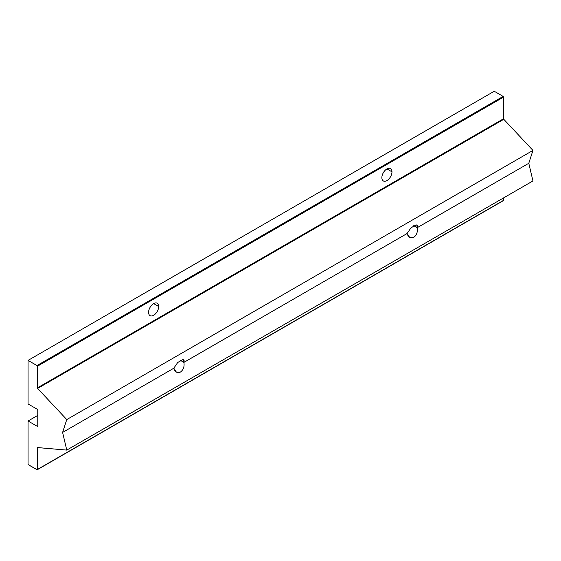 <?xml version="1.0" encoding="UTF-8"?>
<svg xmlns="http://www.w3.org/2000/svg" width="561" height="561" viewBox="0 0 561 561"><rect width="100%" height="100%" fill="white"/><g stroke="black" fill="none" stroke-linecap="round" stroke-linejoin="round"><path stroke-width="0.84" d="M407.083 233.537L409.691 237.464L413.73 237.38C416.683 235.192 417.833 231.966 417.195 227.703L413.73 225.704L417.195 227.703L528.785 163.279L532.95 150.418L66.766 419.565L62.601 432.426L173.798 368.226L176.406 372.146L180.446 372.062C183.398 369.874 184.548 366.649 183.91 362.392L180.446 360.393L183.91 362.392L183.559 359.769L182.76 359.594L177.711 362.511L173.798 368.226L177.711 362.511L182.76 359.594C184.057 359.643 184.443 360.576 183.91 362.392L407.083 233.537L410.996 227.822L416.045 224.905C417.342 224.954 417.728 225.887 417.195 227.703L416.837 225.08L416.045 224.905L410.996 227.822L407.083 233.537L183.91 362.392C184.548 366.649 183.398 369.874 180.446 372.062C177.297 373.395 175.081 372.118 173.798 368.226L62.601 432.426L66.766 450.097L532.95 180.951L528.785 163.279L417.195 227.703C417.833 231.966 416.683 235.192 413.73 237.38C410.582 238.706 408.366 237.429 407.083 233.537M381.866 177.676A7.146 4.13 120 0 0 383.345 180.951A7.146 4.13 120 0 0 388.857 179.036A7.146 4.13 120 0 0 391.978 171.841L386.922 168.924L391.978 171.841A7.146 4.13 120 0 0 390.491 168.566A7.146 4.13 120 0 0 384.986 170.481A7.146 4.13 120 0 0 381.866 177.676A7.146 4.13 -60 0 1 386.922 168.924A7.146 4.13 -60 0 1 391.978 171.841A7.146 4.13 -60 0 1 386.922 180.593A7.146 4.13 -60 0 1 381.866 177.676M148.581 312.365A7.146 4.13 120 0 0 150.06 315.633A7.146 4.13 120 0 0 155.572 313.718A7.146 4.13 120 0 0 158.693 306.523L153.637 303.606L158.693 306.523A7.146 4.13 120 0 0 157.206 303.256A7.146 4.13 120 0 0 151.701 305.17A7.146 4.13 120 0 0 148.581 312.365A7.146 4.13 -60 0 1 153.637 303.606A7.146 4.13 -60 0 1 158.693 306.523A7.146 4.13 -60 0 1 153.637 315.282A7.146 4.13 -60 0 1 148.581 312.365M28.05 360.4L36.991 365.562L503.175 96.415L494.234 91.254L28.05 360.4L494.234 91.254L503.175 96.415L36.991 365.562L37.384 366.235L503.561 97.088L503.175 96.415L503.561 97.088L37.384 366.235L37.384 387.896L503.561 118.75L503.561 97.088L503.561 118.75L37.384 387.896L37.615 388.45L503.799 119.304L503.561 118.75L503.799 119.304L37.615 388.45L66.766 419.565L532.95 150.418L503.799 119.304L532.95 150.418L528.785 163.279L532.95 180.951L66.766 450.097L37.496 447.58L37.384 469.494L503.561 200.347L503.561 197.921L503.561 200.347L37.264 469.746L28.05 464.557L28.05 421.009L37.769 415.399L28.05 421.009L37.769 426.619L37.769 409.558L28.05 403.948L28.05 360.4L28.05 403.948L37.769 409.558L37.769 426.619L28.05 421.009L28.05 464.557L36.991 469.718L37.384 469.494L37.615 447.559L66.766 450.097L62.601 432.426L66.766 419.565L37.615 388.45L37.384 366.235L36.991 365.562L28.05 360.4M503.175 200.572L503.561 200.347L503.175 200.572M37.264 469.746L503.448 200.6"/></g></svg>
